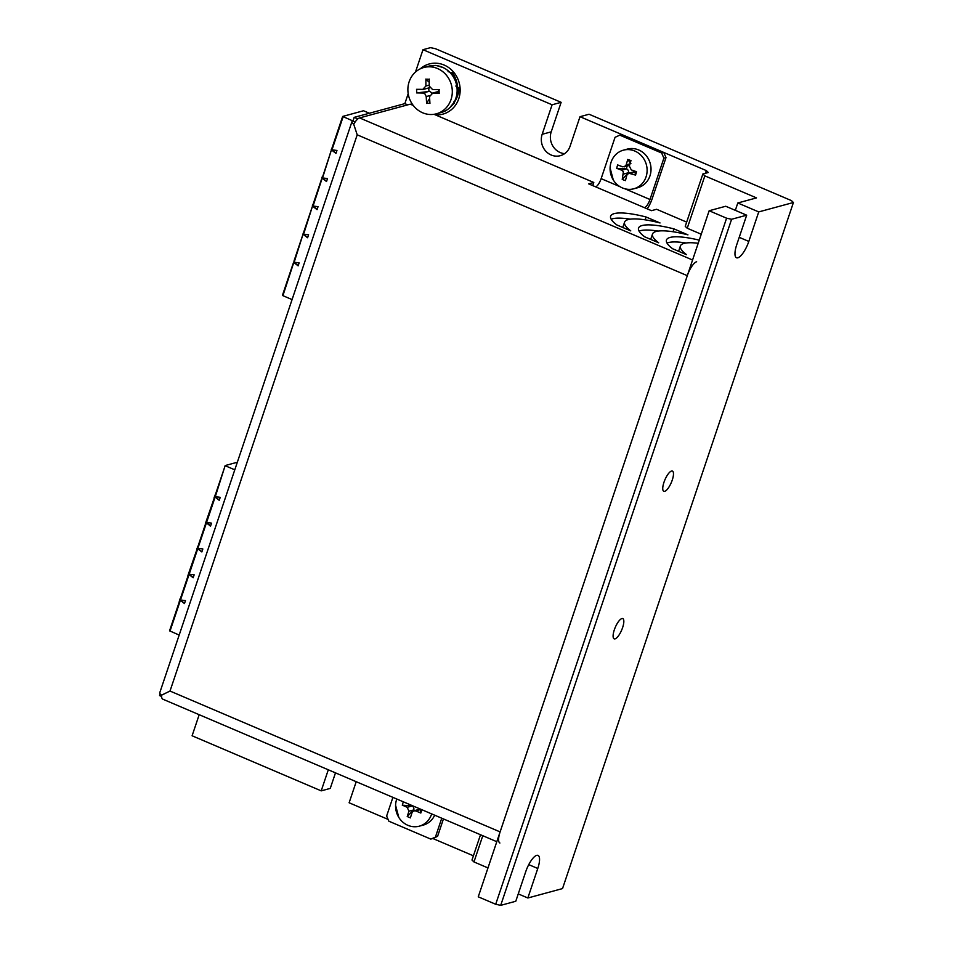 <?xml version="1.0" encoding="UTF-8"?>
<svg xmlns="http://www.w3.org/2000/svg" width="953" height="953" viewBox="0 0 953 953"><rect width="100%" height="100%" fill="white"/><g stroke="black" fill="none" stroke-linecap="round" stroke-linejoin="round"><path stroke-width="1.43" d="M237.333 462.241L225.158 465.564L215.688 495.417L225.158 465.564M225.182 465.636L215.235 495.072M214.234 498.169L206.992 521.231L214.699 498.359L213.996 498.062L214.496 496.584L219.226 500.301L220.226 497.335L214.496 496.584L215.235 495.048M219.309 500.051L214.985 496.656M214.985 495.119L215.688 495.417M205.55 523.983L198.307 547.058L206.003 524.186L205.312 523.888L205.8 522.411L210.542 526.127L211.53 523.161L205.8 522.411L214.199 498.145M210.625 525.877L206.289 522.47M206.301 520.934L206.992 521.231M196.854 549.81L189.623 572.872L197.319 550L196.616 549.702L197.116 548.225L201.845 551.942L202.846 548.976L197.116 548.225L197.867 546.688M201.929 551.692L197.605 548.297M197.605 546.76L198.307 547.058M188.17 575.624L180.927 598.687L188.623 575.826L187.932 575.529L188.42 574.051L193.161 577.768L194.162 574.802L188.42 574.051L196.818 549.786M193.245 577.518L188.908 574.111M188.92 572.574L189.623 572.872M179.474 601.45L169.551 630.815L179.176 635.067M170.003 631.148L179.938 601.641L179.235 601.343L179.736 599.866L184.465 603.583L185.466 600.616L179.736 599.866L180.236 598.389L180.927 598.687M184.56 603.332L180.224 599.937M234.783 469.817L225.623 465.898M303.602 232.496L282.91 295.668L292.071 299.587M313.06 204.383L304.043 232.854L303.352 232.556M330.977 151.289L313.501 204.752L312.81 204.454M331.978 148.168L322.96 176.639L322.269 176.341M342.675 116.516L331.966 148.203L342.651 116.445L363.522 110.751L369.359 113.24M355.171 121.936L342.651 116.445M331.727 148.239L332.418 148.537L343.116 116.778M335.968 153.433L336.957 150.467L331.227 149.716L335.968 153.433M326.51 181.535L327.498 178.568L321.769 177.818L326.51 181.535M317.051 209.648L318.04 206.682L312.31 205.931L317.051 209.648M307.593 237.75L308.581 234.783L302.851 234.033L307.593 237.75M298.122 265.863L299.123 262.897L293.393 262.146L298.122 265.863M330.929 151.277L322.96 176.639M331.715 149.776L336.052 153.183M322.257 177.889L326.593 181.284M321.506 179.402L313.501 204.752M312.048 207.504L304.043 232.854M312.798 205.991L317.135 209.398M302.589 235.617L294.584 260.967M303.34 234.104L307.676 237.5M293.881 262.206L298.218 265.601M293.131 263.719L282.91 295.668M410.409 817.769A10.662 9.804 74.8 0 1 408.789 817.245A10.662 9.804 74.8 0 1 407.265 816.423L413.757 809.847A5.075 4.67 -105.2 0 0 414.698 810.55M421.81 809.705A10.662 9.804 74.8 0 1 420.702 812.98L420.392 809.562A3.038 2.799 -105.2 0 0 418.724 809.466L413.495 810.92L412.053 812.575L410.362 817.9M412.113 805.559A5.075 4.67 -105.2 0 0 412.101 806.024L402.369 805.154A10.662 9.804 74.8 0 1 403.476 801.878M413.757 809.847A3.038 2.799 -105.2 0 0 412.101 806.024M420.833 813.028L415.651 810.896L413.495 810.92M416.39 807.394L419.975 808.918M405.216 802.617L408.718 804.106M407.229 816.554L408.92 811.229L407.205 807.298L402.249 805.106M396.782 799.019A19.989 18.405 -105.2 0 0 395.578 805.368A19.989 18.405 -105.2 0 0 398.783 817.376A19.989 18.405 -105.2 0 0 407.884 825.31A19.989 18.405 -105.2 0 0 419.32 826.168A19.989 18.405 -105.2 0 0 431.661 813.91M419.32 826.168L423.239 825.107A19.989 18.405 -105.2 0 0 434.687 815.196M731.594 219.273L746.675 215.187L725.733 206.253L709.151 210.744L726.591 218.189L731.594 219.273L500.706 905.35L515.776 901.264L525.711 871.757A15.998 5.051 113.1 0 1 538.016 855.401A15.998 5.051 113.1 0 1 537.778 868.481L528.748 864.633M614.316 629.85A10.995 3.478 113.1 0 0 614.149 638.832A10.995 3.478 113.1 0 0 615.054 638.867A10.995 3.478 113.1 0 0 622.166 628.837A10.995 3.478 113.1 0 0 622.774 618.604A10.995 3.478 113.1 0 0 614.316 629.85M663.967 482.301A10.995 3.478 113.1 0 0 663.8 491.295A10.995 3.478 113.1 0 0 664.706 491.319A10.995 3.478 113.1 0 0 671.817 481.301A10.995 3.478 113.1 0 0 672.437 471.068A10.995 3.478 113.1 0 0 663.967 482.301M746.675 215.187L736.74 244.695A15.998 5.051 113.1 0 0 736.49 257.763A15.998 5.051 113.1 0 0 748.808 241.419L758.731 211.911L793.42 202.501L562.532 888.577L527.843 897.988L537.778 868.481M735.323 210.339L737.801 202.977L756.503 197.902L704.851 175.864L702.873 173.97L708.305 172.505L706.328 170.599L580.008 116.695L570.085 146.214A15.998 14.724 -105.2 0 1 560.304 155.684A15.998 14.724 -105.2 0 1 545.366 150.693A15.998 14.724 -105.2 0 1 542.162 134.302L552.097 104.782L422.989 49.699L415.472 72.047M500.706 905.35L495.703 904.266L478.251 896.821L709.151 210.744M758.731 211.911L737.801 202.977M580.008 116.695L589.061 114.241L791.431 200.606L793.42 202.501M564.617 153.659A15.998 14.724 74.8 0 1 551.215 131.848L561.138 102.328L435.533 48.734L430.53 47.65L422.989 49.699M199.189 714.702L192.101 735.776L321.209 790.859L330.25 788.405L335.492 772.859M420.333 68.795A25.993 23.92 74.8 0 1 429.291 63.946A25.993 23.92 74.8 0 1 459.179 82.768A25.993 23.92 74.8 0 1 442.895 114.122A25.993 23.92 74.8 0 1 435.199 114.801M499.896 843.024A13.592 4.3 -66.9 0 1 500.111 831.909L687.304 275.667L357.208 134.814L353.694 124.2A13.592 3.121 -161.4 0 1 351.931 121.722A13.592 3.121 -161.4 0 1 352.955 120.995L354.171 117.362L404.846 103.627L408.182 93.692M328.297 769.798L321.209 790.859M388.097 819.413L349.12 802.771L356.208 781.71M392.91 797.363L386.632 816.042L388.884 821.212L430.756 839.081L437.594 836.317L432.865 838.509L473.415 855.818M705.423 173.279L706.328 170.599M527.843 897.988L518.253 893.902M480.503 834.745L471.985 860.047L473.963 861.941L487.984 867.933M495.703 904.266L726.591 218.189M704.851 175.864L687.232 228.243L685.243 226.349L702.873 173.97M482.79 835.721L473.963 861.941M561.138 102.328L552.097 104.782M420.368 68.771A25.993 23.92 74.8 0 1 429.303 63.946M442.907 114.11A25.993 23.92 74.8 0 1 435.176 114.789M456.785 94.538L457.869 87.247L456.952 87.259L457.833 87.176M456.666 95.205L457.869 87.247L456.964 87.354M459.096 87.747C458.917 92.917 457.321 97.79 454.307 102.34L453.545 101.971M454.236 78.432L450.995 72.392L450.364 72.904M442.502 67.282L436.867 65.686L443.169 67.58M449.59 107.915L453.842 102.698M430.22 65.769L435.664 65.554L428.516 66.222M435.557 65.435L433.663 65.709M440.5 112.633L442.668 112.097M442.359 112.192L441.608 112.394M449.471 71.987L448.041 71.642M442.085 112.18L445.158 111.084M454.414 102.972L448.66 108.713M450.995 72.392L454.498 78.968M455.82 86.068L457.154 86.461L455.891 85.961M627.217 166.072A5.075 4.67 -105.2 0 0 626.621 168.931L616.794 168.371A10.662 9.804 74.8 0 1 617.127 166.62A10.662 9.804 74.8 0 1 617.735 164.976M625.466 180.498A10.662 9.804 74.8 0 1 622.273 179.343L628.468 172.648A3.038 2.799 -105.2 0 0 626.621 168.931M628.468 172.648A5.075 4.67 -105.2 0 0 629.123 173.112M636.401 171.683A10.662 9.804 74.8 0 1 635.472 175.066L635.055 171.957A3.038 2.799 -105.2 0 0 633.554 171.921L628.73 173.22L626.836 175.185L625.442 180.629M635.055 171.957A5.075 4.67 -105.2 0 0 635.437 171.349M617.615 164.929L622.666 166.811L629.063 165.572A3.038 2.799 -105.2 0 0 629.54 165.393M622.238 179.474L623.393 171.731L621.725 170.206L616.674 168.324M635.603 175.114L628.73 173.22M630.969 160.569L629.349 166.06L631.267 169.896L636.533 171.719M630.898 163.63L627.729 159.556A10.662 9.804 74.8 0 1 630.934 160.7M624.239 166.882L626.157 164.917L627.777 159.413M610.825 163.106A19.989 18.405 -105.2 0 0 610.087 167.966A19.989 18.405 -105.2 0 0 613.291 179.986A19.989 18.405 -105.2 0 0 633.828 188.777A19.989 18.405 -105.2 0 0 646.36 164.666A19.989 18.405 -105.2 0 0 623.357 150.181A19.989 18.405 -105.2 0 0 610.825 163.106M633.828 188.777L637.748 187.717A19.989 18.405 -105.2 0 0 650.28 163.606A19.989 18.405 -105.2 0 0 627.277 149.121L623.357 150.181M429.053 87.867A5.277 4.86 -105.2 0 0 429.172 91.428L416.866 92.906A12.127 11.162 74.8 0 1 416.687 91.119A12.127 11.162 74.8 0 1 416.759 89.332M431.757 93.287A3.514 3.24 -105.2 0 0 429.172 91.428M438.952 89.594A12.127 11.162 74.8 0 1 439.059 93.168L438.344 91.536A3.514 3.24 -105.2 0 0 437.868 91.631L431.864 93.251L432.686 93.144L429.529 96.61L429.934 103.46M438.344 91.536A5.277 4.86 -105.2 0 0 438.583 89.594M416.521 89.32L423.549 89.356L429.553 87.724A3.514 3.24 -105.2 0 0 429.648 87.7M426.61 103.424L426.205 96.575L425.157 94.097L422.846 93.037L416.616 92.906M429.922 103.198A12.127 11.162 74.8 0 1 426.587 103.15L429.624 98.552M439.321 93.168L432.686 93.144L438.404 91.607M429.231 79.063L429.231 86.032L432.591 89.57L439.226 89.594M429.207 82.256L425.896 79.302A12.127 11.162 74.8 0 1 429.231 79.349M422.739 89.451L425.896 85.996L425.908 79.028M407.884 90.404A23.992 22.086 -105.2 0 0 436.367 113.812A23.992 22.086 -105.2 0 0 451.4 84.877A23.992 22.086 -105.2 0 0 423.811 67.508A23.992 22.086 -105.2 0 0 407.884 90.404M436.367 113.812L441.191 112.502A23.992 22.086 -105.2 0 0 456.225 83.566A23.992 22.086 -105.2 0 0 428.636 66.198L423.811 67.508M161.557 696.429L159.58 695.583L160.152 693.879M624.584 222.144A47.984 11.019 18.6 0 1 660.036 222.954L646.074 216.998A47.984 11.019 18.6 0 0 610.623 216.188A47.984 11.019 18.6 0 0 616.829 224.932L630.779 230.888A47.984 11.019 18.6 0 1 624.584 222.144L622.845 227.302A47.984 11.019 18.6 0 0 622.785 227.481M646.074 216.998L645.121 219.833M630.255 219.166A47.984 11.019 18.6 0 0 611.171 219.238M652.495 234.057A47.984 11.019 18.6 0 1 687.947 234.867L673.997 228.911A47.984 11.019 18.6 0 0 638.534 228.101A47.984 11.019 18.6 0 0 644.74 236.844L658.702 242.801A47.984 11.019 18.6 0 1 652.495 234.057L650.756 239.215A47.984 11.019 18.6 0 0 650.708 239.394M673.997 228.911L673.044 231.746M658.166 231.079A47.984 11.019 18.6 0 0 639.082 231.15M686.672 222.12L656.593 209.279L651.471 210.673L644.49 207.694A7.993 2.525 113.1 0 0 649.982 199.499L624.87 188.777M434.032 114.3L593.79 182.476L588.656 183.869L595.637 186.848A7.993 2.525 113.1 0 0 601.14 178.652L615.042 137.339L619.772 135.135L661.644 153.004L663.753 152.432L621.88 134.564L619.772 135.135M413.221 105.426L410.266 104.163L359.591 117.91L692.569 260.002M701.241 234.224L687.232 228.243M699.252 240.156A47.984 11.019 18.6 0 0 666.457 240.013A47.984 11.019 18.6 0 0 672.651 248.757L686.613 254.713A47.984 11.019 18.6 0 1 680.406 245.957L678.667 251.127A47.984 11.019 18.6 0 0 678.619 251.306M698.204 243.277A47.984 11.019 18.6 0 0 680.406 245.957M686.077 242.991A47.984 11.019 18.6 0 0 666.993 243.063M661.644 153.004L663.884 158.186L666.004 157.614L663.753 152.432M354.171 117.362L357.84 118.922M404.846 103.627L407.729 104.854M353.694 124.2L353.718 124.2A13.592 4.3 -66.9 0 1 359.591 117.91M663.884 158.186L649.982 199.499M666.004 157.614L652.102 198.927A13.592 4.3 -66.9 0 1 647.17 208.838M353.718 124.188L357.208 134.814L170.015 691.044L161.545 695.166A13.592 3.121 -161.4 0 1 159.782 692.688L351.931 121.722M593.79 182.476L592.73 185.609M687.304 275.667A13.592 4.3 -66.9 0 1 696.643 261.741M500.111 831.909L170.015 691.044L161.557 695.19A13.592 4.3 113.1 0 0 162.844 699.192L496.811 841.702M430.756 839.081L432.865 838.509M437.594 836.317L443.443 818.925M435.485 836.889L441.763 818.21M420.392 809.609L415.651 810.896M411.946 806.012L407.205 807.298M413.662 809.943L408.92 811.229M551.215 131.848L542.162 134.302M748.808 241.419L739.218 237.333M626.466 168.919L621.725 170.206M628.372 172.755L623.631 174.03M635.067 172.005L630.326 173.291M629.981 163.88L626.157 164.917M428.552 91.488L422.846 93.037M429.624 95.645L426.205 96.575M429.219 85.091L425.896 85.996M595.637 186.848L644.49 207.694M620.022 186.705L601.14 178.652M197.855 546.712L205.503 523.971M180.474 598.353L188.122 575.612M169.551 630.815L179.438 601.426M313.049 204.418L321.471 179.378M303.59 232.52L312.012 207.492M294.132 260.634L302.554 235.594M282.445 295.335L293.095 263.707M395.602 805.368L398.795 817.364M444.658 111.31L442.061 112.192M452.687 72.666C456.07 78.813 457.571 83.411 457.178 86.461M610.099 167.966L613.291 179.974"/></g></svg>
